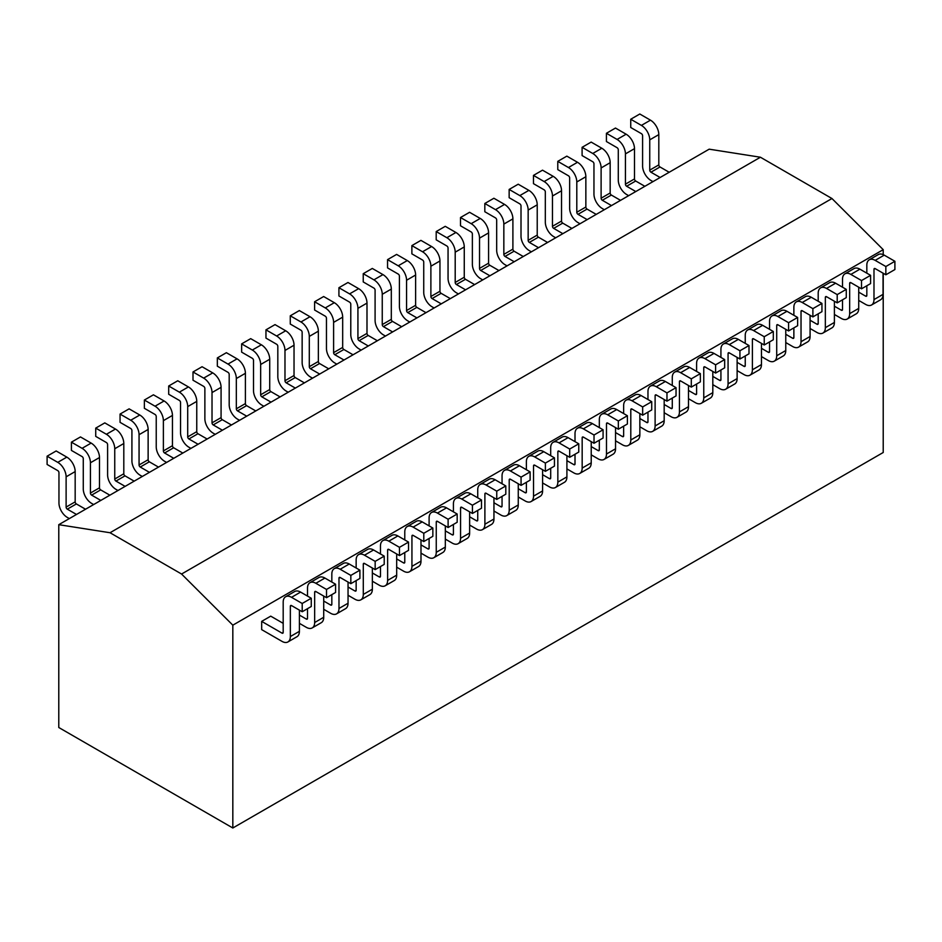 <?xml version="1.0" encoding="UTF-8"?>
<svg xmlns="http://www.w3.org/2000/svg" width="942" height="942" viewBox="0 0 942 942"><rect width="100%" height="100%" fill="white"/><g stroke="black" fill="none" stroke-linecap="round" stroke-linejoin="round"><path stroke-width="1.41" d="M232.827 827.994L232.827 625.17L181.57 574.031L110.037 532.736L58.781 524.682L58.781 727.507L232.827 827.994L883.219 452.49L883.219 273.274M232.827 625.17L883.219 249.665L831.963 198.526L760.429 157.232L709.173 149.177L58.781 524.682M883.219 249.665L883.219 254.623M283.189 623.345L270.731 616.15L261.676 621.379L261.676 629.633L281.999 641.372A11.799 6.818 -120 0 0 287.899 641.961A11.799 6.818 -120 0 0 290.348 636.557L290.348 606.271A1.684 0.977 60 0 1 290.689 605.506A1.684 0.977 60 0 1 291.537 605.588L302.205 611.747L311.26 606.507L311.26 598.252L300.592 592.094A11.799 6.818 60 0 0 294.693 591.505L285.638 596.745A11.799 6.818 60 0 1 291.537 597.322L302.205 603.481L311.26 598.252M110.037 532.736L760.429 157.232M181.57 574.031L831.963 198.526M650.463 120.164L639.795 114.006L630.74 119.245L641.408 125.404L650.463 120.164A11.799 6.818 -120 0 1 658.811 134.624L658.811 164.909A1.684 0.977 60 0 0 660.001 166.97L669.185 172.268M652.971 181.629L650.946 180.464A11.799 6.818 60 0 1 642.597 166.004L642.597 135.719A1.684 0.977 -120 0 0 641.408 133.658L630.74 127.5L630.74 119.245M660.118 177.496L650.946 172.198A1.684 0.977 60 0 1 649.744 170.137L649.744 139.852A11.799 6.818 -120 0 0 641.408 125.404M626.147 134.211L615.479 128.053L606.424 133.281L617.081 139.44L626.147 134.211A11.799 6.818 -120 0 1 634.484 148.659L634.484 178.945A1.684 0.977 60 0 0 635.685 181.005L644.87 186.316M628.655 195.665L626.618 194.499A11.799 6.818 60 0 1 618.282 180.052L618.282 149.766A1.684 0.977 -120 0 0 617.081 147.694L606.424 141.536L606.424 133.281M635.803 191.544L626.618 186.245A1.684 0.977 60 0 1 625.429 184.173L625.429 153.887A11.799 6.818 -120 0 0 617.081 139.44M601.832 148.247L591.164 142.089L582.097 147.317L592.765 153.475L601.832 148.247A11.799 6.818 -120 0 1 610.169 162.707L610.169 192.98A1.684 0.977 60 0 0 611.358 195.053L620.543 200.352M604.328 209.713L602.303 208.535A11.799 6.818 60 0 1 593.955 194.087L593.955 163.802A1.684 0.977 -120 0 0 592.765 161.741L582.097 155.583L582.097 147.317M611.488 205.58L602.303 200.281A1.684 0.977 60 0 1 601.114 198.22L601.114 167.935A11.799 6.818 -120 0 0 592.765 153.475M577.505 162.283L566.837 156.136L557.782 161.365L568.45 167.523L577.505 162.283A11.799 6.818 -120 0 1 585.853 176.743L585.853 207.028A1.684 0.977 60 0 0 587.043 209.089L596.227 214.387M580.013 223.749L577.988 222.583A11.799 6.818 60 0 1 569.639 208.123L569.639 177.838A1.684 0.977 -120 0 0 568.45 175.777L557.782 169.619L557.782 161.365M587.172 219.627L577.988 214.317A1.684 0.977 60 0 1 576.798 212.256L576.798 181.971A11.799 6.818 -120 0 0 568.45 167.523M553.189 176.331L542.521 170.172L533.466 175.4L544.135 181.559L553.189 176.331A11.799 6.818 -120 0 1 561.538 190.779L561.538 221.064A1.684 0.977 60 0 0 562.727 223.124L571.912 228.435M555.698 237.796L553.672 236.619A11.799 6.818 60 0 1 545.324 222.171L545.324 191.885A1.684 0.977 -120 0 0 544.135 189.813L533.466 183.655L533.466 175.4M562.845 233.663L553.672 228.364A1.684 0.977 60 0 1 552.471 226.292L552.471 196.018A11.799 6.818 -120 0 0 544.135 181.559M528.874 190.366L518.206 184.208L509.151 189.436L519.807 195.595L528.874 190.366A11.799 6.818 -120 0 1 537.223 204.826L537.223 235.1A1.684 0.977 60 0 0 538.412 237.172L547.596 242.471M531.382 251.832L529.345 250.654A11.799 6.818 60 0 1 521.008 236.207L521.008 205.921A1.684 0.977 -120 0 0 519.807 203.861L509.151 197.702L509.151 189.436M538.53 247.699L529.345 242.4A1.684 0.977 60 0 1 528.156 240.34L528.156 210.054A11.799 6.818 -120 0 0 519.807 195.595M504.559 204.414L493.891 198.256L484.824 203.484L495.492 209.642L504.559 204.414A11.799 6.818 -120 0 1 512.895 218.862L512.895 249.147A1.684 0.977 60 0 0 514.096 251.208L523.269 256.507M507.055 265.868L505.03 264.702A11.799 6.818 60 0 1 496.681 250.242L496.681 219.969A1.684 0.977 -120 0 0 495.492 217.896L484.824 211.738L484.824 203.484M514.214 261.746L505.03 256.436A1.684 0.977 60 0 1 503.84 254.375L503.84 224.09A11.799 6.818 -120 0 0 495.492 209.642M480.232 218.45L469.575 212.291L460.508 217.52L471.177 223.678L480.232 218.45A11.799 6.818 -120 0 1 488.58 232.898L488.58 263.183A1.684 0.977 60 0 0 489.769 265.244L498.954 270.554M482.74 279.915L480.714 278.738A11.799 6.818 60 0 1 472.366 264.29L472.366 234.005A1.684 0.977 -120 0 0 471.177 231.944L460.508 225.786L460.508 217.52M489.899 275.782L480.714 270.484A1.684 0.977 60 0 1 479.525 268.411L479.525 238.138A11.799 6.818 -120 0 0 471.177 223.678M455.916 232.486L445.248 226.327L436.193 231.567L446.861 237.714L455.916 232.486A11.799 6.818 -120 0 1 464.265 246.945L464.265 277.231A1.684 0.977 60 0 0 465.454 279.291L474.638 284.59M458.424 293.951L456.399 292.774A11.799 6.818 60 0 1 448.051 278.326L448.051 248.04A1.684 0.977 -120 0 0 446.861 245.98L436.193 239.821L436.193 231.567M465.572 289.818L456.399 284.519A1.684 0.977 60 0 1 455.198 282.459L455.198 252.173A11.799 6.818 -120 0 0 446.861 237.714M431.601 246.533L420.933 240.375L411.878 245.603L422.534 251.761L431.601 246.533A11.799 6.818 -120 0 1 439.949 260.981L439.949 291.266A1.684 0.977 60 0 0 441.139 293.327L450.323 298.626M434.109 307.987L432.072 306.821A11.799 6.818 60 0 1 423.735 292.361L423.735 262.088A1.684 0.977 -120 0 0 422.534 260.016L411.878 253.857L411.878 245.603M441.256 303.866L432.072 298.555A1.684 0.977 60 0 1 430.883 296.495L430.883 266.209A11.799 6.818 -120 0 0 422.534 251.761M407.285 260.569L396.617 254.411L387.551 259.639L398.219 265.797L407.285 260.569A11.799 6.818 -120 0 1 415.622 275.017L415.622 305.302A1.684 0.977 60 0 0 416.823 307.375L425.996 312.673M409.794 322.034L407.756 320.857A11.799 6.818 60 0 1 399.408 306.409L399.408 276.124A1.684 0.977 -120 0 0 398.219 274.063L387.551 267.905L387.551 259.639M416.941 317.901L407.756 312.603A1.684 0.977 60 0 1 406.567 310.53L406.567 280.257A11.799 6.818 -120 0 0 398.219 265.797M382.958 274.605L372.302 268.446L363.235 273.686L373.903 279.845L382.958 274.605A11.799 6.818 -120 0 1 391.307 289.064L391.307 319.35A1.684 0.977 60 0 0 392.496 321.41L401.681 326.709M385.466 336.07L383.441 334.905A11.799 6.818 60 0 1 375.093 320.445L375.093 290.16A1.684 0.977 -120 0 0 373.903 288.099L363.235 281.941L363.235 273.686M392.626 331.937L383.441 326.638A1.684 0.977 60 0 1 382.252 324.578L382.252 294.293A11.799 6.818 -120 0 0 373.903 279.845M358.643 288.652L347.975 282.494L338.92 287.722L349.588 293.88L358.643 288.652A11.799 6.818 -120 0 1 366.991 303.1L366.991 333.386A1.684 0.977 60 0 0 368.181 335.446L377.365 340.745M361.151 350.106L359.126 348.94A11.799 6.818 60 0 1 350.777 334.481L350.777 304.207A1.684 0.977 -120 0 0 349.588 302.135L338.92 295.976L338.92 287.722M368.298 345.985L359.126 340.674A1.684 0.977 60 0 1 357.925 338.614L357.925 308.328A11.799 6.818 -120 0 0 349.588 293.88M334.328 302.688L323.659 296.53L314.604 301.758L325.273 307.916L334.328 302.688A11.799 6.818 -120 0 1 342.676 317.148L342.676 347.421A1.684 0.977 60 0 0 343.865 349.494L353.05 354.793M336.836 364.154L334.799 362.976A11.799 6.818 60 0 1 326.462 348.528L326.462 318.243A1.684 0.977 -120 0 0 325.273 316.182L314.604 310.024L314.604 301.758M343.983 360.021L334.799 354.722A1.684 0.977 60 0 1 333.609 352.649L333.609 322.376A11.799 6.818 -120 0 0 325.273 307.916M310.012 316.724L299.344 310.566L290.277 315.805L300.945 321.964L310.012 316.724A11.799 6.818 -120 0 1 318.349 331.184L318.349 361.469A1.684 0.977 60 0 0 319.55 363.53L328.723 368.828M312.52 378.189L310.483 377.024A11.799 6.818 60 0 1 302.147 362.564L302.147 332.279A1.684 0.977 -120 0 0 300.945 330.218L290.277 324.06L290.277 315.805M319.668 374.056L310.483 368.758A1.684 0.977 60 0 1 309.294 366.697L309.294 336.412A11.799 6.818 -120 0 0 300.945 321.964M285.685 330.772L275.029 324.613L265.962 329.841L276.63 336L285.685 330.772A11.799 6.818 -120 0 1 294.034 345.219L294.034 375.505A1.684 0.977 60 0 0 295.223 377.565L304.407 382.876M288.193 392.225L286.168 391.06A11.799 6.818 60 0 1 277.819 376.612L277.819 346.326A1.684 0.977 -120 0 0 276.63 344.254L265.962 338.096L265.962 329.841M295.352 388.104L286.168 382.805A1.684 0.977 60 0 1 284.979 380.733L284.979 350.448A11.799 6.818 -120 0 0 276.63 336M261.37 344.807L250.702 338.649L241.647 343.877L252.315 350.035L261.37 344.807A11.799 6.818 -120 0 1 269.718 359.267L269.718 389.541A1.684 0.977 60 0 0 270.907 391.613L280.092 396.912M263.878 406.273L261.852 405.095A11.799 6.818 60 0 1 253.504 390.647L253.504 360.362A1.684 0.977 -120 0 0 252.315 358.301L241.647 352.143L241.647 343.877M271.025 402.14L261.852 396.841A1.684 0.977 60 0 1 260.651 394.78L260.651 364.495A11.799 6.818 -120 0 0 252.315 350.035M237.054 358.843L226.386 352.697L217.331 357.925L227.999 364.083L237.054 358.843A11.799 6.818 -120 0 1 245.403 373.303L245.403 403.588A1.684 0.977 60 0 0 246.592 405.649L255.777 410.947M239.562 420.309L237.525 419.143A11.799 6.818 60 0 1 229.189 404.683L229.189 374.398A1.684 0.977 -120 0 0 227.999 372.337L217.331 366.179L217.331 357.925M246.71 416.176L237.525 410.877A1.684 0.977 60 0 1 236.336 408.816L236.336 378.531A11.799 6.818 -120 0 0 227.999 364.083M212.739 372.891L202.071 366.732L193.004 371.96L203.672 378.119L212.739 372.891A11.799 6.818 -120 0 1 221.076 387.339L221.076 417.624A1.684 0.977 60 0 0 222.277 419.685L231.449 424.995M215.247 434.356L213.21 433.179A11.799 6.818 60 0 1 204.873 418.731L204.873 388.445A1.684 0.977 -120 0 0 203.672 386.373L193.004 380.215L193.004 371.96M222.394 430.223L213.21 424.924A1.684 0.977 60 0 1 212.021 422.852L212.021 392.567A11.799 6.818 -120 0 0 203.672 378.119M188.412 386.927L177.755 380.768L168.689 385.996L179.357 392.155L188.412 386.927A11.799 6.818 -120 0 1 196.76 401.386L196.76 431.66A1.684 0.977 60 0 0 197.95 433.732L207.134 439.031M190.92 448.392L188.895 447.214A11.799 6.818 60 0 1 180.546 432.767L180.546 402.481A1.684 0.977 -120 0 0 179.357 400.421L168.689 394.262L168.689 385.996M198.079 444.259L188.895 438.96A1.684 0.977 60 0 1 187.705 436.9L187.705 406.614A11.799 6.818 -120 0 0 179.357 392.155M164.096 400.974L153.428 394.816L144.373 400.044L155.041 406.202L164.096 400.974A11.799 6.818 -120 0 1 172.445 415.422L172.445 445.707A1.684 0.977 60 0 0 173.634 447.768L182.819 453.067M166.604 462.428L164.579 461.262A11.799 6.818 60 0 1 156.231 446.802L156.231 416.529A1.684 0.977 -120 0 0 155.041 414.456L144.373 408.298L144.373 400.044M173.764 458.307L164.579 452.996A1.684 0.977 60 0 1 163.378 450.935L163.378 420.65A11.799 6.818 -120 0 0 155.041 406.202M139.781 415.01L129.113 408.852L120.058 414.08L130.726 420.238L139.781 415.01A11.799 6.818 -120 0 1 148.13 429.458L148.13 459.743A1.684 0.977 60 0 0 149.319 461.804L158.503 467.114M142.289 476.475L140.252 475.298A11.799 6.818 60 0 1 131.915 460.85L131.915 430.565A1.684 0.977 -120 0 0 130.726 428.504L120.058 422.346L120.058 414.08M149.437 472.342L140.252 467.044A1.684 0.977 60 0 1 139.063 464.971L139.063 434.698A11.799 6.818 -120 0 0 130.726 420.238M115.466 429.046L104.797 422.887L95.731 428.115L106.399 434.274L115.466 429.046A11.799 6.818 -120 0 1 123.802 443.505L123.802 473.779A1.684 0.977 60 0 0 125.003 475.851L134.176 481.15M117.974 490.511L115.937 489.334A11.799 6.818 60 0 1 107.6 474.886L107.6 444.6A1.684 0.977 -120 0 0 106.399 442.54L95.731 436.382L95.731 428.115M125.121 486.378L115.937 481.079A1.684 0.977 60 0 1 114.747 479.019L114.747 448.733A11.799 6.818 -120 0 0 106.399 434.274M91.139 443.093L80.482 436.935L71.415 442.163L82.084 448.321L91.139 443.093A11.799 6.818 -120 0 1 99.487 457.541L99.487 487.826A1.684 0.977 60 0 0 100.676 489.887L109.861 495.186M93.647 504.547L91.621 503.381A11.799 6.818 60 0 1 83.273 488.922L83.273 458.648A1.684 0.977 -120 0 0 82.084 456.576L71.415 450.417L71.415 442.163M100.806 500.426L91.621 495.115A1.684 0.977 60 0 1 90.432 493.055L90.432 462.769A11.799 6.818 -120 0 0 82.084 448.321M66.823 457.129L56.155 450.971L47.1 456.199L57.768 462.357L66.823 457.129A11.799 6.818 -120 0 1 75.172 471.577L75.172 501.862A1.684 0.977 60 0 0 76.361 503.935L85.545 509.233M69.331 518.595L67.306 517.417A11.799 6.818 60 0 1 58.957 502.969L58.957 472.684A1.684 0.977 -120 0 0 57.768 470.623L47.1 464.465L47.1 456.199M76.49 514.462L67.306 509.163A1.684 0.977 60 0 1 66.117 507.09L66.117 476.817A11.799 6.818 -120 0 0 57.768 462.357M884.232 255.141L894.9 261.287L885.845 266.527L875.177 260.369L884.232 255.141A11.799 6.818 60 0 0 878.333 254.552L869.278 259.78A11.799 6.818 60 0 1 875.177 260.369M866.828 273.168L866.828 265.185A11.799 6.818 60 0 1 869.278 259.78M858.727 292.161L865.639 296.153A1.684 0.977 -120 0 0 866.475 296.235A1.684 0.977 -120 0 0 866.828 295.47L866.828 285.756M858.727 300.427L865.639 304.419A11.799 6.818 -120 0 0 871.538 304.996A11.799 6.818 -120 0 0 873.988 299.591L873.988 269.318A1.684 0.977 60 0 1 874.329 268.541A1.684 0.977 60 0 1 875.177 268.623L885.845 274.781L894.9 269.553L894.9 261.287M871.538 304.996L880.593 299.768A11.799 6.818 -120 0 0 883.043 294.363L883.043 273.168M885.845 274.781L885.845 266.527M859.916 269.176L870.585 275.335L861.518 280.563L850.861 274.405L859.916 269.176A11.799 6.818 60 0 0 854.017 268.588L844.95 273.816A11.799 6.818 60 0 1 850.861 274.405M842.513 287.204L842.513 279.221A11.799 6.818 60 0 1 844.95 273.816M834.4 306.197L841.324 310.189A1.684 0.977 -120 0 0 842.16 310.283A1.684 0.977 -120 0 0 842.513 309.506L842.513 299.803M834.4 314.463L841.324 318.455A11.799 6.818 -120 0 0 847.223 319.032A11.799 6.818 -120 0 0 849.66 313.639L849.66 283.354A1.684 0.977 60 0 1 850.014 282.576A1.684 0.977 60 0 1 850.861 282.659L861.518 288.817L870.585 283.589L870.585 275.335M847.223 319.032L856.278 313.804A11.799 6.818 -120 0 0 858.727 308.399L858.727 287.204M861.518 288.817L861.518 280.563M835.601 283.212L846.269 289.371L837.202 294.599L826.534 288.44L835.601 283.212A11.799 6.818 60 0 0 829.702 282.635L820.635 287.863A11.799 6.818 60 0 1 826.534 288.44M818.198 301.252L818.198 293.268A11.799 6.818 60 0 1 820.635 287.863M810.085 320.245L816.997 324.236A1.684 0.977 -120 0 0 817.844 324.319A1.684 0.977 -120 0 0 818.198 323.542L818.198 313.839M810.085 328.499L816.997 332.491A11.799 6.818 -120 0 0 822.896 333.079A11.799 6.818 -120 0 0 825.345 327.675L825.345 297.389A1.684 0.977 60 0 1 825.698 296.624A1.684 0.977 60 0 1 826.534 296.706L837.202 302.865L846.269 297.637L846.269 289.371M822.896 333.079L831.963 327.851A11.799 6.818 -120 0 0 834.4 322.447L834.4 301.252M837.202 302.865L837.202 294.599M811.274 297.26L821.942 303.418L812.887 308.646L802.219 302.488L811.274 297.26A11.799 6.818 60 0 0 805.375 296.671L796.32 301.899A11.799 6.818 60 0 1 802.219 302.488M793.87 315.287L793.87 307.304A11.799 6.818 60 0 1 796.32 301.899M785.769 334.28L792.681 338.272A1.684 0.977 -120 0 0 793.529 338.355A1.684 0.977 -120 0 0 793.87 337.589L793.87 327.875M785.769 342.547L792.681 346.538A11.799 6.818 -120 0 0 798.581 347.115A11.799 6.818 -120 0 0 801.03 341.71L801.03 311.437A1.684 0.977 60 0 1 801.371 310.66A1.684 0.977 60 0 1 802.219 310.742L812.887 316.901L821.942 311.672L821.942 303.418M798.581 347.115L807.647 341.887A11.799 6.818 -120 0 0 810.085 336.482L810.085 315.287M812.887 316.901L812.887 308.646M786.959 311.296L797.627 317.454L788.572 322.682L777.904 316.524L786.959 311.296A11.799 6.818 60 0 0 781.059 310.707L772.004 315.947A11.799 6.818 60 0 1 777.904 316.524M769.555 329.323L769.555 321.34A11.799 6.818 60 0 1 772.004 315.947M761.454 348.328L768.366 352.32A1.684 0.977 -120 0 0 769.202 352.402A1.684 0.977 -120 0 0 769.555 351.625L769.555 341.922M761.454 356.582L768.366 360.574A11.799 6.818 -120 0 0 774.265 361.163A11.799 6.818 -120 0 0 776.714 355.758L776.714 325.473A1.684 0.977 60 0 1 777.056 324.696A1.684 0.977 60 0 1 777.904 324.79L788.572 330.948L797.627 325.708L797.627 317.454M774.265 361.163L783.32 355.923A11.799 6.818 -120 0 0 785.769 350.53L785.769 329.323M788.572 330.948L788.572 322.682M762.643 325.331L773.311 331.49L764.245 336.718L753.588 330.571L762.643 325.331A11.799 6.818 60 0 0 756.744 324.755L747.677 329.983A11.799 6.818 60 0 1 753.588 330.571M745.24 343.371L745.24 335.387A11.799 6.818 60 0 1 747.677 329.983M737.127 362.364L744.05 366.356A1.684 0.977 -120 0 0 744.887 366.438A1.684 0.977 -120 0 0 745.24 365.661L745.24 355.958M737.127 370.618L744.05 374.61A11.799 6.818 -120 0 0 749.95 375.199A11.799 6.818 -120 0 0 752.387 369.794L752.387 339.509A1.684 0.977 60 0 1 752.74 338.743A1.684 0.977 60 0 1 753.588 338.826L764.245 344.984L773.311 339.756L773.311 331.49M749.95 375.199L759.005 369.97A11.799 6.818 -120 0 0 761.454 364.566L761.454 343.371M764.245 344.984L764.245 336.718M738.328 339.379L748.996 345.537L739.929 350.765L729.261 344.607L738.328 339.379A11.799 6.818 60 0 0 732.429 338.79L723.362 344.018A11.799 6.818 60 0 1 729.261 344.607M720.924 357.407L720.924 349.423A11.799 6.818 60 0 1 723.362 344.018M712.811 376.4L719.723 380.391A1.684 0.977 -120 0 0 720.571 380.474A1.684 0.977 -120 0 0 720.924 379.708L720.924 369.994M712.811 384.666L719.723 388.657A11.799 6.818 -120 0 0 725.623 389.234A11.799 6.818 -120 0 0 728.072 383.83L728.072 353.556A1.684 0.977 60 0 1 728.425 352.779A1.684 0.977 60 0 1 729.261 352.861L739.929 359.02L748.996 353.792L748.996 345.537M725.623 389.234L734.689 384.006A11.799 6.818 -120 0 0 737.127 378.602L737.127 357.407M739.929 359.02L739.929 350.765M714.001 353.415L724.669 359.573L715.614 364.801L704.946 358.643L714.001 353.415A11.799 6.818 60 0 0 708.101 352.826L699.046 358.066A11.799 6.818 60 0 1 704.946 358.643M696.597 371.442L696.597 363.459A11.799 6.818 60 0 1 699.046 358.066M688.496 390.447L695.408 394.439A1.684 0.977 -120 0 0 696.256 394.521A1.684 0.977 -120 0 0 696.597 393.744L696.597 384.042M688.496 398.702L695.408 402.693A11.799 6.818 -120 0 0 701.307 403.282A11.799 6.818 -120 0 0 703.756 397.877L703.756 367.592A1.684 0.977 60 0 1 704.098 366.827A1.684 0.977 60 0 1 704.946 366.909L715.614 373.067L724.669 367.827L724.669 359.573M701.307 403.282L710.374 398.042A11.799 6.818 -120 0 0 712.811 392.649L712.811 371.442M715.614 373.067L715.614 364.801M689.685 367.451L700.353 373.609L691.298 378.849L680.63 372.691L689.685 367.451A11.799 6.818 60 0 0 683.786 366.874L674.731 372.102A11.799 6.818 60 0 1 680.63 372.691M672.282 385.49L672.282 377.507A11.799 6.818 60 0 1 674.731 372.102M664.181 404.483L671.093 408.475A1.684 0.977 -120 0 0 671.929 408.557A1.684 0.977 -120 0 0 672.282 407.792L672.282 398.077M664.181 412.737L671.093 416.729A11.799 6.818 -120 0 0 676.992 417.318A11.799 6.818 -120 0 0 679.441 411.913L679.441 381.628A1.684 0.977 60 0 1 679.783 380.862A1.684 0.977 60 0 1 680.63 380.945L691.298 387.103L700.353 381.875L700.353 373.609M676.992 417.318L686.047 412.09A11.799 6.818 -120 0 0 688.496 406.685L688.496 385.49M691.298 387.103L691.298 378.849M665.37 381.498L676.038 387.657L666.971 392.885L656.315 386.726L665.37 381.498A11.799 6.818 60 0 0 659.471 380.909L650.404 386.138A11.799 6.818 60 0 1 656.315 386.726M647.966 399.526L647.966 391.542A11.799 6.818 60 0 1 650.404 386.138M639.853 418.519L646.777 422.511A1.684 0.977 -120 0 0 647.613 422.593A1.684 0.977 -120 0 0 647.966 421.828L647.966 412.113M639.853 426.785L646.777 430.777A11.799 6.818 -120 0 0 652.676 431.354A11.799 6.818 -120 0 0 655.114 425.961L655.114 395.675A1.684 0.977 60 0 1 655.467 394.898A1.684 0.977 60 0 1 656.315 394.981L666.971 401.139L676.038 395.911L676.038 387.657M652.676 431.354L661.731 426.125A11.799 6.818 -120 0 0 664.181 420.721L664.181 399.526M666.971 401.139L666.971 392.885M641.055 395.534L651.723 401.692L642.656 406.92L631.988 400.762L641.055 395.534A11.799 6.818 60 0 0 635.155 394.945L626.089 400.185A11.799 6.818 60 0 1 631.988 400.762M623.651 413.562L623.651 405.578A11.799 6.818 60 0 1 626.089 400.185M615.538 432.566L622.45 436.558A1.684 0.977 -120 0 0 623.298 436.641A1.684 0.977 -120 0 0 623.651 435.863L623.651 426.161M615.538 440.821L622.45 444.812A11.799 6.818 -120 0 0 628.361 445.401A11.799 6.818 -120 0 0 630.799 439.996L630.799 409.711A1.684 0.977 60 0 1 631.152 408.946A1.684 0.977 60 0 1 631.988 409.028L642.656 415.187L651.723 409.947L651.723 401.692M628.361 445.401L637.416 440.161A11.799 6.818 -120 0 0 639.853 434.768L639.853 413.562M642.656 415.187L642.656 406.92M616.727 409.57L627.396 415.728L618.341 420.968L607.672 414.81L616.727 409.57A11.799 6.818 60 0 0 610.828 408.993L601.773 414.221A11.799 6.818 60 0 1 607.672 414.81M599.324 427.609L599.324 419.626A11.799 6.818 60 0 1 601.773 414.221M591.223 446.602L598.135 450.594A1.684 0.977 -120 0 0 598.982 450.676A1.684 0.977 -120 0 0 599.324 449.911L599.324 440.197M591.223 454.856L598.135 458.848A11.799 6.818 -120 0 0 604.034 459.437A11.799 6.818 -120 0 0 606.483 454.032L606.483 423.747A1.684 0.977 60 0 1 606.836 422.982A1.684 0.977 60 0 1 607.672 423.064L618.341 429.222L627.396 423.994L627.396 415.728M604.034 459.437L613.101 454.209A11.799 6.818 -120 0 0 615.538 448.804L615.538 427.609M618.341 429.222L618.341 420.968M592.412 423.617L603.08 429.776L594.025 435.004L583.357 428.845L592.412 423.617A11.799 6.818 60 0 0 586.513 423.029L577.458 428.257A11.799 6.818 60 0 1 583.357 428.845M575.009 441.645L575.009 433.661A11.799 6.818 60 0 1 577.458 428.257M566.907 460.638L573.819 464.63A1.684 0.977 -120 0 0 574.667 464.712A1.684 0.977 -120 0 0 575.009 463.947L575.009 454.244M566.907 468.904L573.819 472.896A11.799 6.818 -120 0 0 579.719 473.473A11.799 6.818 -120 0 0 582.168 468.08L582.168 437.795A1.684 0.977 60 0 1 582.509 437.017A1.684 0.977 60 0 1 583.357 437.1L594.025 443.258L603.08 438.03L603.08 429.776M579.719 473.473L588.774 468.245A11.799 6.818 -120 0 0 591.223 462.84L591.223 441.645M594.025 443.258L594.025 435.004M568.097 437.653L578.765 443.812L569.698 449.04L559.042 442.881L568.097 437.653A11.799 6.818 60 0 0 562.197 437.076L553.142 442.304A11.799 6.818 60 0 1 559.042 442.881M550.693 455.692L550.693 447.709A11.799 6.818 60 0 1 553.142 442.304M542.592 474.686L549.504 478.677A1.684 0.977 -120 0 0 550.34 478.76A1.684 0.977 -120 0 0 550.693 477.983L550.693 468.28M542.592 482.94L549.504 486.932A11.799 6.818 -120 0 0 555.403 487.52A11.799 6.818 -120 0 0 557.841 482.116L557.841 451.83A1.684 0.977 60 0 1 558.194 451.065A1.684 0.977 60 0 1 559.042 451.147L569.698 457.306L578.765 452.078L578.765 443.812M555.403 487.52L564.458 482.292A11.799 6.818 -120 0 0 566.907 476.887L566.907 455.692M569.698 457.306L569.698 449.04M543.781 451.689L554.449 457.847L545.383 463.087L534.715 456.929L543.781 451.689A11.799 6.818 60 0 0 537.882 451.112L528.815 456.34A11.799 6.818 60 0 1 534.715 456.929M526.378 469.728L526.378 461.745A11.799 6.818 60 0 1 528.815 456.34M518.265 488.721L525.177 492.713A1.684 0.977 -120 0 0 526.025 492.796A1.684 0.977 -120 0 0 526.378 492.03L526.378 482.316M518.265 496.976L525.177 500.967A11.799 6.818 -120 0 0 531.088 501.556A11.799 6.818 -120 0 0 533.525 496.151L533.525 465.878A1.684 0.977 60 0 1 533.878 465.101A1.684 0.977 60 0 1 534.715 465.183L545.383 471.341L554.449 466.113L554.449 457.847M531.088 501.556L540.143 496.328A11.799 6.818 -120 0 0 542.592 490.923L542.592 469.728M545.383 471.341L545.383 463.087M519.466 465.737L530.122 471.895L521.067 477.123L510.399 470.965L519.466 465.737A11.799 6.818 60 0 0 513.555 465.148L504.5 470.376A11.799 6.818 60 0 1 510.399 470.965M502.051 483.764L502.051 475.781A11.799 6.818 60 0 1 504.5 470.376M493.949 502.757L500.861 506.749A1.684 0.977 -120 0 0 501.709 506.843A1.684 0.977 -120 0 0 502.051 506.066L502.051 496.363M493.949 511.023L500.861 515.015A11.799 6.818 -120 0 0 506.761 515.592A11.799 6.818 -120 0 0 509.21 510.199L509.21 479.914A1.684 0.977 60 0 1 509.563 479.137A1.684 0.977 60 0 1 510.399 479.219L521.067 485.377L530.122 480.149L530.122 471.895M506.761 515.592L515.827 510.364A11.799 6.818 -120 0 0 518.265 504.959L518.265 483.764M521.067 485.377L521.067 477.123M495.139 479.772L505.807 485.931L496.752 491.159L486.084 485L495.139 479.772A11.799 6.818 60 0 0 489.239 479.195L480.185 484.423A11.799 6.818 60 0 1 486.084 485M477.735 497.812L477.735 489.828A11.799 6.818 60 0 1 480.185 484.423M469.634 516.805L476.546 520.796A1.684 0.977 -120 0 0 477.394 520.879A1.684 0.977 -120 0 0 477.735 520.102L477.735 510.399M469.634 525.059L476.546 529.051A11.799 6.818 -120 0 0 482.445 529.639A11.799 6.818 -120 0 0 484.894 524.235L484.894 493.949A1.684 0.977 60 0 1 485.236 493.184A1.684 0.977 60 0 1 486.084 493.267L496.752 499.425L505.807 494.197L505.807 485.931M482.445 529.639L491.5 524.411A11.799 6.818 -120 0 0 493.949 519.007L493.949 497.812M496.752 499.425L496.752 491.159M470.823 493.82L481.492 499.978L472.425 505.206L461.768 499.048L470.823 493.82A11.799 6.818 60 0 0 464.924 493.231L455.869 498.459A11.799 6.818 60 0 1 461.768 499.048M453.42 511.847L453.42 503.864A11.799 6.818 60 0 1 455.869 498.459M445.319 530.841L452.231 534.832A1.684 0.977 -120 0 0 453.067 534.915A1.684 0.977 -120 0 0 453.42 534.149L453.42 524.435M445.319 539.107L452.231 543.098A11.799 6.818 -120 0 0 458.13 543.675A11.799 6.818 -120 0 0 460.567 538.271L460.567 507.997A1.684 0.977 60 0 1 460.921 507.22A1.684 0.977 60 0 1 461.768 507.302L472.425 513.461L481.492 508.233L481.492 499.978M458.13 543.675L467.185 538.447A11.799 6.818 -120 0 0 469.634 533.042L469.634 511.847M472.425 513.461L472.425 505.206M446.508 507.856L457.176 514.014L448.109 519.242L437.441 513.084L446.508 507.856A11.799 6.818 60 0 0 440.609 507.267L431.542 512.495A11.799 6.818 60 0 1 437.441 513.084M429.105 525.883L429.105 517.9A11.799 6.818 60 0 1 431.542 512.495M420.992 544.888L427.903 548.88A1.684 0.977 -120 0 0 428.751 548.962A1.684 0.977 -120 0 0 429.105 548.185L429.105 538.483M420.992 553.142L427.903 557.134A11.799 6.818 -120 0 0 433.815 557.723A11.799 6.818 -120 0 0 436.252 552.318L436.252 522.033A1.684 0.977 60 0 1 436.605 521.256A1.684 0.977 60 0 1 437.441 521.35L448.109 527.508L457.176 522.268L457.176 514.014M433.815 557.723L442.87 552.483A11.799 6.818 -120 0 0 445.319 547.09L445.319 525.883M448.109 527.508L448.109 519.242M422.193 521.892L432.849 528.05L423.794 533.278L413.126 527.12L422.193 521.892A11.799 6.818 60 0 0 416.282 521.315L407.227 526.543A11.799 6.818 60 0 1 413.126 527.12M404.777 539.931L404.777 531.947A11.799 6.818 60 0 1 407.227 526.543M396.676 558.924L403.588 562.916A1.684 0.977 -120 0 0 404.436 562.998A1.684 0.977 -120 0 0 404.777 562.221L404.777 552.518M396.676 567.178L403.588 571.17A11.799 6.818 -120 0 0 409.487 571.759A11.799 6.818 -120 0 0 411.937 566.354L411.937 536.069A1.684 0.977 60 0 1 412.29 535.303A1.684 0.977 60 0 1 413.126 535.386L423.794 541.544L432.849 536.316L432.849 528.05M409.487 571.759L418.554 566.531A11.799 6.818 -120 0 0 420.992 561.126L420.992 539.931M423.794 541.544L423.794 533.278M397.865 535.939L408.534 542.097L399.479 547.326L388.81 541.167L397.865 535.939A11.799 6.818 60 0 0 391.966 535.35L382.911 540.578A11.799 6.818 60 0 1 388.81 541.167M380.462 553.967L380.462 545.983A11.799 6.818 60 0 1 382.911 540.578M372.361 572.96L379.273 576.951A1.684 0.977 -120 0 0 380.121 577.034A1.684 0.977 -120 0 0 380.462 576.269L380.462 566.554M372.361 581.226L379.273 585.217A11.799 6.818 -120 0 0 385.172 585.794A11.799 6.818 -120 0 0 387.621 580.39L387.621 550.116A1.684 0.977 60 0 1 387.963 549.339A1.684 0.977 60 0 1 388.81 549.422L399.479 555.58L408.534 550.352L408.534 542.097M385.172 585.794L394.239 580.566A11.799 6.818 -120 0 0 396.676 575.162L396.676 553.967M399.479 555.58L399.479 547.326M373.55 549.975L384.218 556.133L375.163 561.361L364.495 555.203L373.55 549.975A11.799 6.818 60 0 0 367.651 549.386L358.596 554.626A11.799 6.818 60 0 1 364.495 555.203M356.147 568.002L356.147 560.019A11.799 6.818 60 0 1 358.596 554.626M348.045 587.007L354.957 590.999A1.684 0.977 -120 0 0 355.793 591.081A1.684 0.977 -120 0 0 356.147 590.304L356.147 580.602M348.045 595.262L354.957 599.253A11.799 6.818 -120 0 0 360.857 599.842A11.799 6.818 -120 0 0 363.294 594.437L363.294 564.152A1.684 0.977 60 0 1 363.647 563.387A1.684 0.977 60 0 1 364.495 563.469L375.163 569.627L384.218 564.388L384.218 556.133M360.857 599.842L369.912 594.602A11.799 6.818 -120 0 0 372.361 589.209L372.361 568.002M375.163 569.627L375.163 561.361M349.235 564.011L359.903 570.169L350.836 575.409L340.168 569.251L349.235 564.011A11.799 6.818 60 0 0 343.335 563.434L334.269 568.662A11.799 6.818 60 0 1 340.168 569.251M331.831 582.05L331.831 574.067A11.799 6.818 60 0 1 334.269 568.662M323.718 601.043L330.642 605.035A1.684 0.977 -120 0 0 331.478 605.117A1.684 0.977 -120 0 0 331.831 604.352L331.831 594.638M323.718 609.297L330.642 613.289A11.799 6.818 -120 0 0 336.541 613.878A11.799 6.818 -120 0 0 338.979 608.473L338.979 578.188A1.684 0.977 60 0 1 339.332 577.422A1.684 0.977 60 0 1 340.168 577.505L350.836 583.663L359.903 578.435L359.903 570.169M336.541 613.878L345.596 608.65A11.799 6.818 -120 0 0 348.045 603.245L348.045 582.05M350.836 583.663L350.836 575.409M324.919 578.058L335.576 584.217L326.521 589.445L315.853 583.286L324.919 578.058A11.799 6.818 60 0 0 319.008 577.47L309.953 582.698A11.799 6.818 60 0 1 315.853 583.286M307.516 596.086L307.516 588.102A11.799 6.818 60 0 1 309.953 582.698M299.403 615.079L306.315 619.071A1.684 0.977 -120 0 0 307.163 619.153A1.684 0.977 -120 0 0 307.516 618.388L307.516 608.673M299.403 623.345L306.315 627.337A11.799 6.818 -120 0 0 312.214 627.914A11.799 6.818 -120 0 0 314.663 622.521L314.663 592.235A1.684 0.977 60 0 1 315.017 591.458A1.684 0.977 60 0 1 315.853 591.541L326.521 597.699L335.576 592.471L335.576 584.217M312.214 627.914L321.281 622.686A11.799 6.818 -120 0 0 323.718 617.281L323.718 596.086M326.521 597.699L326.521 589.445M261.676 621.379L281.999 633.118A1.684 0.977 -120 0 0 282.847 633.201A1.684 0.977 -120 0 0 283.189 632.423L283.189 602.138A11.799 6.818 60 0 1 285.638 596.745M287.899 641.961L296.965 636.721A11.799 6.818 -120 0 0 299.403 631.328L299.403 610.122M302.205 611.747L302.205 603.481M650.946 172.198L660.001 166.97M649.744 170.137L658.811 164.909M649.744 139.852L658.811 134.624M626.618 186.245L635.685 181.005M625.429 184.173L634.484 178.945M625.429 153.887L634.484 148.659M602.303 200.281L611.358 195.053M601.114 198.22L610.169 192.98M601.114 167.935L610.169 162.707M577.988 214.317L587.043 209.089M576.798 212.256L585.853 207.028M576.798 181.971L585.853 176.743M553.672 228.364L562.727 223.124M552.471 226.292L561.538 221.064M552.471 196.018L561.538 190.779M529.345 242.4L538.412 237.172M528.156 240.34L537.223 235.1M528.156 210.054L537.223 204.826M505.03 256.436L514.096 251.208M503.84 254.375L512.895 249.147M503.84 224.09L512.895 218.862M480.714 270.484L489.769 265.244M479.525 268.411L488.58 263.183M479.525 238.138L488.58 232.898M456.399 284.519L465.454 279.291M455.198 282.459L464.265 277.231M455.198 252.173L464.265 246.945M432.072 298.555L441.139 293.327M430.883 296.495L439.949 291.266M430.883 266.209L439.949 260.981M407.756 312.603L416.823 307.375M406.567 310.53L415.622 305.302M406.567 280.257L415.622 275.017M383.441 326.638L392.496 321.41M382.252 324.578L391.307 319.35M382.252 294.293L391.307 289.064M359.126 340.674L368.181 335.446M357.925 338.614L366.991 333.386M357.925 308.328L366.991 303.1M334.799 354.722L343.865 349.494M333.609 352.649L342.676 347.421M333.609 322.376L342.676 317.148M310.483 368.758L319.55 363.53M309.294 366.697L318.349 361.469M309.294 336.412L318.349 331.184M286.168 382.805L295.223 377.565M284.979 380.733L294.034 375.505M284.979 350.448L294.034 345.219M261.852 396.841L270.907 391.613M260.651 394.78L269.718 389.541M260.651 364.495L269.718 359.267M237.525 410.877L246.592 405.649M236.336 408.816L245.403 403.588M236.336 378.531L245.403 373.303M213.21 424.924L222.277 419.685M212.021 422.852L221.076 417.624M212.021 392.567L221.076 387.339M188.895 438.96L197.95 433.732M187.705 436.9L196.76 431.66M187.705 406.614L196.76 401.386M164.579 452.996L173.634 447.768M163.378 450.935L172.445 445.707M163.378 420.65L172.445 415.422M140.252 467.044L149.319 461.804M139.063 464.971L148.13 459.743M139.063 434.698L148.13 429.458M115.937 481.079L125.003 475.851M114.747 479.019L123.802 473.779M114.747 448.733L123.802 443.505M91.621 495.115L100.676 489.887M90.432 493.055L99.487 487.826M90.432 462.769L99.487 457.541M67.306 509.163L76.361 503.935M66.117 507.09L75.172 501.862M66.117 476.817L75.172 471.577M865.639 296.153L866.828 295.47M873.988 299.591L883.043 294.363M873.988 269.318L875.177 268.623M841.324 310.189L842.513 309.506M849.66 313.639L858.727 308.399M849.66 283.354L850.861 282.659M816.997 324.236L818.198 323.542M825.345 327.675L834.4 322.447M825.345 297.389L826.534 296.706M792.681 338.272L793.87 337.589M801.03 341.71L810.085 336.482M801.03 311.437L802.219 310.742M768.366 352.32L769.555 351.625M776.714 355.758L785.769 350.53M776.714 325.473L777.904 324.79M744.05 366.356L745.24 365.661M752.387 369.794L761.454 364.566M752.387 339.509L753.588 338.826M719.723 380.391L720.924 379.708M728.072 383.83L737.127 378.602M728.072 353.556L729.261 352.861M695.408 394.439L696.597 393.744M703.756 397.877L712.811 392.649M703.756 367.592L704.946 366.909M671.093 408.475L672.282 407.792M679.441 411.913L688.496 406.685M679.441 381.628L680.63 380.945M646.777 422.511L647.966 421.828M655.114 425.961L664.181 420.721M655.114 395.675L656.315 394.981M622.45 436.558L623.651 435.863M630.799 439.996L639.853 434.768M630.799 409.711L631.988 409.028M598.135 450.594L599.324 449.911M606.483 454.032L615.538 448.804M606.483 423.747L607.672 423.064M573.819 464.63L575.009 463.947M582.168 468.08L591.223 462.84M582.168 437.795L583.357 437.1M549.504 478.677L550.693 477.983M557.841 482.116L566.907 476.887M557.841 451.83L559.042 451.147M525.177 492.713L526.378 492.03M533.525 496.151L542.592 490.923M533.525 465.878L534.715 465.183M500.861 506.749L502.051 506.066M509.21 510.199L518.265 504.959M509.21 479.914L510.399 479.219M476.546 520.796L477.735 520.102M484.894 524.235L493.949 519.007M484.894 493.949L486.084 493.267M452.231 534.832L453.42 534.149M460.567 538.271L469.634 533.042M460.567 507.997L461.768 507.302M427.903 548.88L429.105 548.185M436.252 552.318L445.319 547.09M436.252 522.033L437.441 521.35M403.588 562.916L404.777 562.221M411.937 566.354L420.992 561.126M411.937 536.069L413.126 535.386M379.273 576.951L380.462 576.269M387.621 580.39L396.676 575.162M387.621 550.116L388.81 549.422M354.957 590.999L356.147 590.304M363.294 594.437L372.361 589.209M363.294 564.152L364.495 563.469M330.642 605.035L331.831 604.352M338.979 608.473L348.045 603.245M338.979 578.188L340.168 577.505M306.315 619.071L307.516 618.388M314.663 622.521L323.718 617.281M314.663 592.235L315.853 591.541M291.537 597.322L300.592 592.094M281.999 633.118L283.189 632.423M290.348 636.557L299.403 631.328M290.348 606.271L291.537 605.588"/></g></svg>
